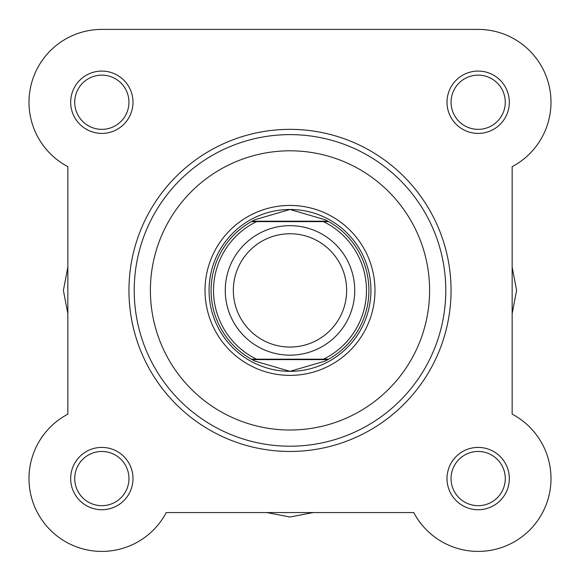 <?xml version="1.0" encoding="UTF-8"?>
<svg xmlns="http://www.w3.org/2000/svg" width="580" height="580" viewBox="0 0 580 580"><rect width="100%" height="100%" fill="white"/><g stroke="black" fill="none" stroke-linecap="round" stroke-linejoin="round"><path stroke-width="0.87" d="M174.899 29.406L101.841 29.406A72.841 72.841 0 0 0 67.846 166.663L67.846 267.17L63.394 290.406L67.846 313.642L67.846 414.149A72.841 72.841 0 0 0 50.337 530.077A72.841 72.841 0 0 0 166.257 512.561L266.764 512.561L290 517.012L313.236 512.561L413.743 512.561A72.841 72.841 0 0 0 529.663 530.077A72.841 72.841 0 0 0 512.154 414.149L512.154 313.642L516.606 290.406L512.154 267.17L512.154 166.663A72.841 72.841 0 0 0 478.159 29.406L275.616 29.406M290 225.663A64.742 64.742 0 0 1 354.743 290.406A64.742 64.742 0 0 1 290 355.156A64.742 64.742 0 0 1 225.257 290.406A64.742 64.742 0 0 1 290 225.663M290 347.058A56.651 56.651 0 0 0 346.651 290.406A56.651 56.651 0 0 0 290 233.755A56.651 56.651 0 0 0 233.349 290.406A56.651 56.651 0 0 0 290 347.058M252.075 359.607L251.343 359.201L256.577 359.201L251.343 359.201A78.909 78.909 0 0 1 251.343 221.618L254.961 219.711L290 209.481A80.932 80.932 0 0 0 209.068 290.406A80.932 80.932 0 0 0 290 371.338A80.932 80.932 0 0 0 370.932 290.406A80.932 80.932 0 0 0 290 209.481L325.039 219.711L328.657 221.618A78.909 78.909 0 0 1 328.657 359.201L323.423 359.201L328.657 359.201L327.925 359.607L252.075 359.607L254.961 361.108L290 371.338L325.039 361.108L327.925 359.607M251.343 359.201A78.909 78.909 0 0 1 251.343 221.618L256.577 221.618A76.48 76.48 0 0 0 256.577 359.201L323.423 359.201A76.48 76.48 0 0 0 323.423 221.618L328.657 221.618A78.909 78.909 0 0 1 328.657 359.201M251.343 221.618L328.657 221.618M252.075 221.212L327.925 221.212M325.039 361.108A78.909 78.909 0 0 0 326.228 360.506M326.228 220.306A78.909 78.909 0 0 0 325.039 219.711M254.961 219.711A78.909 78.909 0 0 0 253.772 220.306M253.772 360.506A78.909 78.909 0 0 0 254.961 361.108M445.788 290.406A155.788 155.788 0 0 1 290 446.201A155.788 155.788 0 0 1 134.212 290.406A155.788 155.788 0 0 1 290 134.618A155.788 155.788 0 0 1 445.788 290.406A155.788 155.788 0 0 0 290 134.618A155.788 155.788 0 0 0 134.212 290.406M451.051 290.406A161.051 161.051 0 0 1 290 451.458A161.051 161.051 0 0 1 128.948 290.406A161.051 161.051 0 0 1 290 129.354A161.051 161.051 0 0 1 451.051 290.406A161.051 161.051 0 0 0 290 129.354A161.051 161.051 0 0 0 128.948 290.406M447.006 102.247A31.16 31.16 0 0 1 478.159 71.086A31.16 31.16 0 0 1 509.32 102.247A31.16 31.16 0 0 1 478.159 133.407A31.16 31.16 0 0 1 447.006 102.247M505.274 102.247A27.115 27.115 0 0 0 478.159 75.132A27.115 27.115 0 0 0 451.051 102.247A27.115 27.115 0 0 0 478.159 129.354A27.115 27.115 0 0 0 505.274 102.247M447.006 478.572A31.16 31.16 0 0 1 478.159 447.412A31.16 31.16 0 0 1 509.32 478.572A31.16 31.16 0 0 1 478.159 509.733A31.16 31.16 0 0 1 447.006 478.572M505.274 478.572A27.115 27.115 0 0 0 478.159 451.458A27.115 27.115 0 0 0 451.051 478.572A27.115 27.115 0 0 0 478.159 505.68A27.115 27.115 0 0 0 505.274 478.572M70.68 478.572A31.16 31.16 0 0 1 101.841 447.412A31.16 31.16 0 0 1 132.994 478.572A31.16 31.16 0 0 1 101.841 509.733A31.16 31.16 0 0 1 70.68 478.572M128.948 478.572A27.115 27.115 0 0 0 101.841 451.458A27.115 27.115 0 0 0 74.726 478.572A27.115 27.115 0 0 0 101.841 505.68A27.115 27.115 0 0 0 128.948 478.572M70.68 102.247A31.16 31.16 0 0 1 101.841 71.086A31.16 31.16 0 0 1 132.994 102.247A31.16 31.16 0 0 1 101.841 133.407A31.16 31.16 0 0 1 70.68 102.247M128.948 102.247A27.115 27.115 0 0 0 101.841 75.132A27.115 27.115 0 0 0 74.726 102.247A27.115 27.115 0 0 0 101.841 129.354A27.115 27.115 0 0 0 128.948 102.247M205.023 290.406A84.977 84.977 0 0 1 290 205.429A84.977 84.977 0 0 1 374.977 290.406A84.977 84.977 0 0 1 290 375.383A84.977 84.977 0 0 1 205.023 290.406M478.159 29.406L101.841 29.406A72.841 72.841 0 0 0 67.846 166.663L67.846 414.149A72.841 72.841 0 0 0 84.332 549.274A72.841 72.841 0 0 0 166.257 512.561L413.743 512.561M512.154 414.149L512.154 166.663M150.394 290.406A139.606 139.606 0 0 0 290 430.012A139.606 139.606 0 0 0 429.606 290.406A139.606 139.606 0 0 0 290 150.807A139.606 139.606 0 0 0 150.394 290.406"/></g></svg>
